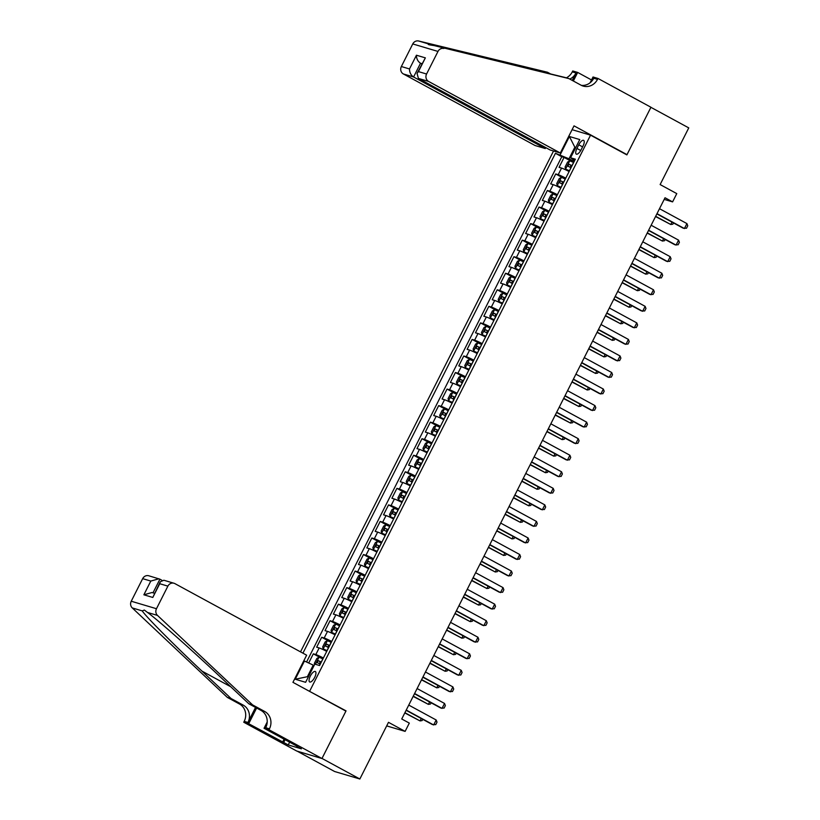 <?xml version="1.0" encoding="UTF-8"?>
<svg xmlns="http://www.w3.org/2000/svg" width="820" height="820" viewBox="0 0 820 820"><rect width="100%" height="100%" fill="white"/><g stroke="black" fill="none" stroke-linecap="round" stroke-linejoin="round"><path stroke-width="1.23" d="M314.685 677.381A5.945 2.235 -61.5 0 0 315.351 671.508A5.945 2.235 -61.5 0 0 310.329 676.09A5.945 2.235 -61.5 0 0 309.663 681.963A5.945 2.235 -61.5 0 0 314.685 677.381M297.158 751.161L334.621 771.517L359.857 779L322.004 758.438L346.04 710.868L308.422 690.747M553.541 150.993L300.52 651.869M309.704 691.127L590.543 135.156L626.88 154.898L650.906 107.328L688.759 127.889L660.131 184.561L676.777 193.612L672.595 201.884L665.03 197.763L401.738 718.986L409.313 723.096L405.131 731.378L388.485 722.328L359.857 779M569.121 171.534A7.431 0.543 -153.2 0 0 561.556 168.079L559.066 167.341L564.078 157.409L571.991 161.714M565.769 178.145A7.431 0.543 -153.2 0 0 558.215 174.701L555.724 173.963L563.637 178.258M555.724 173.963L550.702 183.885L553.192 184.623A7.431 0.543 -153.2 0 1 560.757 188.077M552.403 204.621A7.431 0.543 -153.2 0 0 544.839 201.177L542.348 200.439L547.36 190.506L555.273 194.801M544.039 221.174A7.431 0.543 -153.2 0 0 536.475 217.72L533.994 216.982L539.006 207.05L546.919 211.355M535.685 237.718A7.431 0.543 -153.2 0 0 528.121 234.264L525.63 233.526L530.643 223.604L538.555 227.898M527.322 254.261A7.431 0.543 -153.2 0 0 519.757 250.817L517.276 250.079L522.289 240.147L530.202 244.442M518.968 270.805A7.431 0.543 -153.2 0 0 511.403 267.361L508.912 266.623L513.925 256.691L521.838 260.996M510.604 287.359A7.431 0.543 -153.2 0 0 503.049 283.904L500.559 283.166L505.571 273.244L513.484 277.539M502.25 303.902A7.431 0.543 -153.2 0 0 494.685 300.458L492.195 299.72L497.217 289.788L505.12 294.083M493.896 320.446A7.431 0.543 -153.2 0 0 486.332 317.002L483.841 316.264L488.853 306.332L496.766 310.636M485.532 336.999A7.431 0.543 -153.2 0 0 477.968 333.545L475.477 332.807L480.499 322.885L488.412 327.18M477.178 353.543A7.431 0.543 -153.2 0 0 469.614 350.099L467.123 349.351L472.135 339.429L480.048 343.723M468.814 370.086A7.431 0.543 -153.2 0 0 461.25 366.642L458.769 365.904L463.782 355.972L471.695 360.277M460.461 386.64A7.431 0.543 -153.2 0 0 452.896 383.186L450.405 382.448L455.418 372.526L463.331 376.821M452.097 403.184A7.431 0.543 -153.2 0 0 444.532 399.729L442.052 398.991L447.064 389.069L454.977 393.364M443.743 419.727A7.431 0.543 -153.2 0 0 436.178 416.283L433.688 415.545L438.7 405.613L446.613 409.908M435.379 436.281A7.431 0.543 -153.2 0 0 427.825 432.827L425.334 432.089L430.346 422.156L438.259 426.461M427.025 452.824A7.431 0.543 -153.2 0 0 419.461 449.37L416.97 448.632L421.992 438.71L429.895 443.005M418.671 469.368A7.431 0.543 -153.2 0 0 411.107 465.924L408.616 465.186L413.628 455.254L421.541 459.548M410.307 485.922A7.431 0.543 -153.2 0 0 402.743 482.467L400.252 481.729L405.275 471.797L413.188 476.102M401.954 502.465A7.431 0.543 -153.2 0 0 394.389 499.011L391.898 498.273L396.911 488.351L404.824 492.646M393.59 519.009A7.431 0.543 -153.2 0 0 386.025 515.565L383.534 514.827L388.557 504.894L396.47 509.189M385.236 535.552A7.431 0.543 -153.2 0 0 377.671 532.108L375.181 531.37L380.193 521.438L388.106 525.743M376.872 552.106A7.431 0.543 -153.2 0 0 369.308 548.652L366.827 547.914L371.839 537.992L379.752 542.286M368.518 568.649A7.431 0.543 -153.2 0 0 360.954 565.205L358.463 564.467L363.475 554.535L371.388 558.83M360.154 585.193A7.431 0.543 -153.2 0 0 352.6 581.749L350.109 581.011L355.121 571.079L363.034 575.384M351.8 601.747A7.431 0.543 -153.2 0 0 344.236 598.293L341.745 597.554L346.768 587.632L354.67 591.927M343.447 618.29A7.431 0.543 -153.2 0 0 335.882 614.836L333.391 614.098L338.404 604.176L346.317 608.471M335.083 634.834A7.431 0.543 -153.2 0 0 327.518 631.39L325.027 630.652L330.05 620.72L337.953 625.024M326.729 651.387A7.431 0.543 -153.2 0 0 319.164 647.933L316.674 647.195L321.686 637.263L329.599 641.568M578.776 144.791L576.942 148.44A5.76 2.163 -61.5 0 0 576.306 154.129A5.76 2.163 -61.5 0 0 581.165 149.691L583.01 146.052A5.76 2.163 -61.5 0 0 583.645 140.363A5.76 2.163 -61.5 0 0 578.776 144.791L582.589 146.872M572.093 129.683L590.543 135.156M303.789 660.828L304.445 661.022L295.251 679.226L305.614 682.301L314.808 664.097L319.585 665.522L575.353 159.193L570.576 157.778L574.615 160.638M575.681 147.672L574.841 147.21L568.998 158.793L555.437 153.278L302.918 653.171M560.214 154.703L569.408 136.499L579.771 139.574L570.576 157.778M564.078 157.409L561.792 156.733L306.557 662.017M323.377 657.999A7.431 0.543 26.8 0 0 315.823 654.555L313.332 653.817L308.689 663.011M321.686 637.263L324.177 638.011A7.431 0.543 26.8 0 1 331.741 641.455M330.05 620.72L332.53 621.457A7.431 0.543 26.8 0 1 340.095 624.912M338.404 604.176L340.894 604.914A7.431 0.543 26.8 0 1 348.459 608.358M346.768 587.632L349.248 588.37A7.431 0.543 26.8 0 1 356.813 591.814M355.121 571.079L357.612 571.817A7.431 0.543 26.8 0 1 365.177 575.271M363.475 554.535L365.966 555.273A7.431 0.543 26.8 0 1 373.53 558.717M371.839 537.992L374.33 538.73A7.431 0.543 26.8 0 1 381.894 542.174M380.193 521.438L382.684 522.176A7.431 0.543 26.8 0 1 390.248 525.63M388.557 504.894L391.048 505.632A7.431 0.543 26.8 0 1 398.602 509.087M396.911 488.351L399.401 489.089A7.431 0.543 26.8 0 1 406.966 492.533M405.275 471.797L407.755 472.535A7.431 0.543 26.8 0 1 415.32 475.989M413.628 455.254L416.119 455.992A7.431 0.543 26.8 0 1 423.684 459.446M421.992 438.71L424.473 439.448A7.431 0.543 26.8 0 1 432.037 442.892M430.346 422.156L432.837 422.894A7.431 0.543 26.8 0 1 440.401 426.349M438.7 405.613L441.191 406.351A7.431 0.543 26.8 0 1 448.755 409.805M447.064 389.069L449.555 389.808A7.431 0.543 26.8 0 1 457.119 393.251M455.418 372.526L457.908 373.264A7.431 0.543 26.8 0 1 465.473 376.708M463.782 355.972L466.272 356.71A7.431 0.543 26.8 0 1 473.837 360.164M472.135 339.429L474.626 340.167A7.431 0.543 26.8 0 1 482.191 343.611M480.499 322.885L482.99 323.623A7.431 0.543 26.8 0 1 490.544 327.067M488.853 306.332L491.344 307.069A7.431 0.543 26.8 0 1 498.908 310.524M497.217 289.788L499.698 290.526A7.431 0.543 26.8 0 1 507.262 293.98M505.571 273.244L508.062 273.983A7.431 0.543 26.8 0 1 515.626 277.426M513.925 256.691L516.415 257.429A7.431 0.543 26.8 0 1 523.98 260.883M522.289 240.147L524.779 240.885A7.431 0.543 26.8 0 1 532.344 244.339M530.643 223.604L533.133 224.342A7.431 0.543 26.8 0 1 540.698 227.786M539.006 207.05L541.497 207.788A7.431 0.543 26.8 0 1 549.062 211.242M547.36 190.506L549.851 191.244A7.431 0.543 26.8 0 1 557.415 194.699M574.133 161.591L568.998 158.793M386.681 725.895L405.131 731.378M664.21 199.393L672.595 201.884M575.773 147.487L574.841 147.21L569.408 136.499M314.06 665.584L313.23 665.122L307.377 676.705L308.31 676.982M561.792 156.733L555.437 153.278M313.332 653.817L321.245 658.111M304.445 661.022L313.23 665.122M295.251 679.226L307.377 676.705M346.04 710.868L344.759 710.489M659.505 208.7L686.924 223.593L687.755 225.756L686.504 228.237L683.193 228.196L656.881 213.897M686.924 223.593L684.413 228.554L657.005 213.661M573.672 162.524L569.797 160.812L567.594 162.052L565.082 167.024L565.615 169.084L569.49 170.796M565.615 169.084L569.408 170.95M572.083 165.66L568.906 164.205L567.901 166.193L571.079 167.649M570.074 167.372L571.079 165.384L572.001 165.825M673.497 222.927L672.861 224.188L670.78 224.516L671.99 222.107M655.549 216.541L670.78 224.516L655.672 216.306M560.316 153.002L428.614 81.446L418.415 78.423L550.117 149.978L560.316 153.002L574.02 125.86L627.003 154.652L650.947 107.246L597.964 78.454L593.024 76.988L590.092 82.789M545.751 147.6L545.279 148.543L535.081 145.519L403.378 73.964A5.576 5.156 -73.5 0 1 401.349 66.533L412.757 43.942A5.576 5.156 -73.5 0 1 418.641 41L547.452 72.232L428.624 43.962C427.251 44.393 429.014 44.915 433.893 45.53L565.216 77.51L568.947 78.617L581.062 85.198A13.007 12.023 106.5 0 0 583.215 86.09A13.007 12.023 106.5 0 0 597.503 79.366L597.964 78.454M550.732 74.015L547.452 72.232M401.349 66.533L409.498 68.952L416.437 55.217L425.365 57.861L418.425 71.596L426.574 74.015L437.982 51.434L412.757 43.942M433.893 45.53L568.947 78.617M566.333 77.838A13.007 12.023 106.5 0 0 572.278 71.883L572.739 70.971L577.68 72.437L573.354 81.006M591.527 79.96L577.68 72.437M625.721 154.273L627.003 154.652M545.279 148.543L413.577 76.988L403.378 73.964M569.797 79.079A13.007 12.023 106.5 0 0 576.009 72.99L572.257 80.411M443.876 48.482A5.576 5.156 106.5 0 0 437.982 51.434M426.574 74.015A5.576 5.156 106.5 0 0 428.614 81.446M418.641 41L428.624 43.962L428.388 44.516M581.39 85.362A13.007 12.023 106.5 0 0 593.772 78.259L597.503 79.366M421.828 63.97L420.516 63.253L413.577 76.988C410.861 75.143 409.508 72.468 409.498 68.952M416.437 55.217C416.447 58.732 417.8 61.408 420.516 63.253L421.962 63.683M425.365 57.861L417.052 73.421L418.415 78.423M418.425 71.596L417.052 73.421M161.888 580.263L159.9 579.176L153.012 592.819M252.591 704.903L248.849 703.796L219.698 676.356C192.013 650.188 157.932 620.012 147.518 612.458L144.34 610.049L142.239 610.89C145.693 616.384 173.881 644.807 201.935 671.088L231.086 698.527L243.202 705.108A13.007 12.023 -73.5 0 1 247.947 722.451L244.206 721.344L243.755 722.246L296.737 751.038L321.963 758.52L345.917 711.114L292.935 682.332L306.639 655.19L174.937 583.635A5.576 5.156 106.5 0 0 167.885 586.136L156.476 608.727A5.576 5.156 106.5 0 0 157.501 615.42L252.591 704.903L264.696 711.483A13.007 12.023 -73.5 0 1 269.442 728.826L268.981 729.739L321.963 758.52M231.086 698.527L227.355 697.42L239.46 704.001A13.007 12.023 -73.5 0 1 244.206 721.344M269.442 728.826L265.711 727.719A13.007 12.023 -73.5 0 0 260.965 710.376L248.849 703.796M167.885 586.136L159.736 583.717L152.797 597.452L143.869 594.797L150.808 581.062L142.66 578.653L131.241 601.234L156.476 608.727M142.239 610.89L132.266 607.928L227.355 697.42M268.981 729.739L264.04 728.273L296.963 746.159M289.634 742.172L288.24 744.929L301.401 748.834L296.861 746.364M288.24 744.929L248.696 723.711L243.755 722.246M264.04 728.273L267.207 722M255.532 707.424L247.947 722.451M256.619 708.019L248.696 723.711M132.266 607.928A5.576 5.156 -73.5 0 1 131.241 601.234M142.66 578.653A5.576 5.156 -73.5 0 1 148.779 575.773L159.9 579.176M282.603 742.141L284.099 739.168M285.093 739.701L283.699 742.459M159.736 583.717L160.248 581.8L163.857 580.242L174.014 583.256M152.797 597.452L160.248 581.8M143.869 594.797L152.007 592.522L154.467 593.249M150.808 581.062L158.936 578.787M651.152 225.244L678.57 240.137L679.401 242.3L678.14 244.78L674.829 244.739L648.528 230.451M678.57 240.137L676.059 245.108L648.64 230.215M642.788 241.797L670.207 256.691L671.037 258.843L669.786 261.324L666.476 261.283L640.164 246.994M670.207 256.691L667.705 261.652L640.287 246.758M634.434 258.341L661.853 273.234L662.683 275.397L661.422 277.877L658.111 277.837L631.81 263.538M661.853 273.234L659.341 278.195L631.923 263.302M626.08 274.885L653.489 289.778L654.319 291.94L653.068 294.421L649.758 294.38L623.446 280.091M653.489 289.778L650.988 294.749L623.569 279.845M565.308 179.067L561.433 177.356L559.23 178.606L556.729 183.567L557.251 185.627L561.126 187.339M557.251 185.627L561.054 187.503M563.719 182.214L560.542 180.748L559.537 182.737L562.715 184.192M561.72 183.916L562.725 181.937L563.637 182.368M665.143 239.471L664.507 240.731L662.416 241.059L663.636 238.661M647.185 233.085L662.416 241.059L647.308 232.849M556.954 195.611L553.018 193.93L550.876 195.15L548.365 200.111L548.898 202.171L552.772 203.883M548.898 202.171L552.69 204.047M555.365 198.758L552.188 197.302L551.183 199.28L554.361 200.746M553.356 200.469L554.361 198.481L555.284 198.911M656.779 256.024L656.143 257.285L654.063 257.603L655.272 255.204M638.831 249.628L654.063 257.603L638.954 249.393M548.59 212.154L544.716 210.443L542.522 211.693L540.011 216.664L540.534 218.725L544.418 220.436M540.534 218.725L544.336 220.59M547.001 215.301L543.824 213.846L542.819 215.834L546.007 217.29M545.003 217.013L546.007 215.024L546.93 215.465M648.425 272.568L647.79 273.829L645.699 274.157L646.918 271.748M630.477 266.182L645.699 274.157L630.59 265.946M540.236 228.708L536.3 227.027L534.158 228.247L531.647 233.208L532.18 235.268L536.054 236.98M532.18 235.268L535.972 237.144M538.648 231.855L535.47 230.389L534.466 232.378L537.643 233.833M536.649 233.556L537.643 231.578L538.566 232.009M640.061 289.111L639.426 290.372L637.345 290.7L638.554 288.302M622.114 282.726L637.345 290.7L622.236 282.49M617.716 291.428L645.135 306.332L645.965 308.484L644.704 310.964L641.394 310.923L615.092 296.635M645.135 306.332L642.624 311.292L615.205 296.399M531.872 245.252L527.998 243.54L525.804 244.79L523.293 249.751L523.826 251.812L527.701 253.523M523.826 251.812L527.619 253.687M530.284 248.398L527.106 246.933L526.112 248.921L529.289 250.387M528.285 250.11L529.289 248.122L530.212 248.552M631.707 305.665L631.072 306.926L628.991 307.244L630.201 304.845M613.76 299.269L628.991 307.244L613.872 299.034M609.362 307.982L636.771 322.875L637.601 325.038L636.351 327.518L633.04 327.477L606.728 313.178M636.771 322.875L634.27 327.836L606.851 312.943M523.519 261.795L519.644 260.084L517.44 261.334L514.939 266.305L515.462 268.365L519.337 270.077M515.462 268.365L519.255 270.231M521.93 264.942L518.752 263.486L517.748 265.475L520.925 266.93M519.931 266.654L520.936 264.665L521.848 265.106M623.343 322.209L622.708 323.469L620.627 323.787L621.837 321.389M605.396 315.823L620.627 323.787L605.519 315.587M600.999 324.525L628.417 339.418L629.247 341.581L627.997 344.062L624.686 344.021L598.374 329.732M628.417 339.418L625.906 344.39L598.497 329.486M515.165 278.349L511.28 276.637L509.087 277.888L506.575 282.849L507.108 284.909L510.983 286.621M507.108 284.909L510.901 286.774M513.576 281.486L510.399 280.03L509.394 282.018L512.572 283.474M511.567 283.197L512.572 281.219L513.494 281.649M614.99 338.752L614.354 340.013L612.274 340.341L613.483 337.932M597.042 332.366L612.274 340.341L597.165 332.131M592.645 341.069L620.063 355.972L620.883 358.125L619.633 360.605L616.322 360.564L590.01 346.276M620.063 355.972L617.552 360.933L590.133 346.04M506.801 294.892L502.926 293.181L500.723 294.431L498.222 299.392L498.744 301.452L502.619 303.164M498.744 301.452L502.547 303.328M505.212 298.039L502.035 296.573L501.03 298.562L504.208 300.017M503.213 299.751L504.218 297.762L505.13 298.193M606.636 355.306L605.99 356.567L603.909 356.885L605.129 354.486M588.678 348.91L603.909 356.885L588.801 348.674M584.281 357.622L611.699 372.516L612.53 374.668L611.279 377.159L607.968 377.118L581.657 362.819M611.699 372.516L609.188 377.477L581.78 362.583M498.447 311.436L494.511 309.755L492.369 310.975L489.858 315.946L490.391 317.996L494.265 319.718M490.391 317.996L494.183 319.872M496.858 314.583L493.681 313.127L492.676 315.106L495.854 316.571M494.849 316.294L495.854 314.306L496.776 314.747M598.272 371.849L597.636 373.11L595.556 373.428L596.765 371.029M580.324 365.464L595.556 373.428L580.447 365.218M575.927 374.166L603.346 389.059L604.176 391.222L602.915 393.702L599.604 393.661L573.303 379.363M603.346 389.059L600.834 394.03L573.416 379.127M490.083 327.99L486.209 326.278L484.005 327.529L481.504 332.489L482.027 334.55L485.901 336.261M482.027 334.55L485.829 336.415M488.494 331.126L485.317 329.671L484.312 331.659L487.49 333.115M486.496 332.838L487.5 330.86L488.412 331.29M589.918 388.393L589.283 389.654L587.192 389.982L588.411 387.573M571.96 382.007L587.192 389.982L572.083 381.771M567.563 390.709L594.982 405.613L595.812 407.765L594.561 410.246L591.251 410.205L564.939 395.916M594.982 405.613L592.481 410.574L565.062 395.681M481.729 344.533L477.793 342.852L475.651 344.072L473.14 349.033L473.673 351.093L477.547 352.805M473.673 351.093L477.465 352.969M480.141 347.68L476.963 346.214L475.959 348.203L479.136 349.658M478.132 349.392L479.136 347.403L480.059 347.834M581.554 404.947L580.919 406.197L578.838 406.525L580.047 404.127M563.606 398.551L578.838 406.525L563.729 398.315M559.209 407.263L586.628 422.156L587.458 424.309L586.197 426.8L582.887 426.759L556.585 412.46M586.628 422.156L584.117 427.117L556.698 412.224M473.365 361.077L469.491 359.365L467.287 360.615L464.786 365.577L465.309 367.637L469.194 369.348M465.309 367.637L469.112 369.512M471.777 364.223L468.599 362.768L467.595 364.746L470.782 366.212M469.778 365.935L470.782 363.947L471.705 364.387M573.201 421.49L572.565 422.751L570.474 423.069L571.694 420.67M555.253 415.104L570.474 423.069L555.365 414.858M550.855 423.807L578.264 438.7L579.094 440.863L577.844 443.343L574.533 443.302L548.221 429.003M578.264 438.7L575.763 443.661L548.344 428.768M465.012 377.63L461.137 375.919L458.933 377.159L456.422 382.13L456.955 384.19L460.83 385.902M456.955 384.19L460.748 386.056M463.423 380.767L460.245 379.311L459.241 381.3L462.418 382.755M461.424 382.479L462.418 380.49L463.341 380.931M564.836 438.034L564.201 439.294L562.12 439.622L563.33 437.214M546.889 431.648L562.12 439.622L547.012 431.412M542.491 440.35L569.91 455.243L570.74 457.406L569.48 459.887L566.169 459.846L539.867 445.557M569.91 455.243L567.399 460.215L539.98 445.321M456.648 394.174L452.773 392.462L450.58 393.713L448.068 398.674L448.601 400.734L452.476 402.446M448.601 400.734L452.394 402.61M455.059 397.321L451.881 395.855L450.887 397.843L454.065 399.299M453.06 399.022L454.065 397.044L454.987 397.474M556.483 454.577L555.847 455.838L553.766 456.166L554.976 453.767M538.535 448.191L553.766 456.166L538.648 447.956M534.138 456.904L561.546 471.797L562.376 473.95L561.126 476.43L557.815 476.399L531.503 462.101M561.546 471.797L559.045 476.758L531.626 461.865M448.294 410.717L444.419 409.006L442.216 410.256L439.715 415.217L440.237 417.277L444.112 418.989M440.237 417.277L444.03 419.153M446.705 413.864L443.528 412.409L442.523 414.387L445.701 415.853M444.706 415.576L445.711 413.587L446.623 414.028M548.119 471.131L547.483 472.392L545.403 472.709L546.612 470.311M530.171 464.745L545.403 472.709L530.294 464.499M525.774 473.447L553.192 488.341L554.023 490.503L552.772 492.984L549.461 492.943L523.15 478.644M553.192 488.341L550.681 493.302L523.273 478.408M439.94 427.271L436.055 425.549L433.862 426.8L431.351 431.771L431.884 433.831L435.758 435.543M431.884 433.831L435.676 435.697M438.351 430.408L435.174 428.952L434.169 430.941L437.347 432.396M436.342 432.119L437.347 430.131L438.269 430.572M539.765 487.674L539.13 488.935L537.049 489.263L538.258 486.854M521.817 481.289L537.049 489.263L521.93 481.053M517.42 489.991L544.828 504.884L545.659 507.047L544.408 509.527L541.097 509.486L514.786 495.198M544.828 504.884L542.327 509.855L514.909 494.952M431.576 443.815L427.702 442.103L425.498 443.353L422.997 448.314L423.52 450.375L427.394 452.086M423.52 450.375L427.312 452.25M429.987 446.961L426.81 445.496L425.805 447.484L428.983 448.94M427.989 448.663L428.993 446.685L429.905 447.115M531.411 504.218L530.765 505.479L528.685 505.807L529.904 503.408M513.453 497.832L528.685 505.807L513.576 497.596M509.056 506.545L536.475 521.438L537.305 523.59L536.054 526.071L532.744 526.03L506.432 511.741M536.475 521.438L533.963 526.399L506.555 511.506M423.222 460.358L419.338 458.646L417.144 459.897L414.633 464.858L415.166 466.918L419.04 468.63M415.166 466.918L418.958 468.794M421.634 463.505L418.456 462.049L417.452 464.028L420.629 465.493M419.625 465.217L420.629 463.228L421.552 463.659M523.047 520.772L522.412 522.032L520.331 522.35L521.54 519.952M505.099 514.376L520.331 522.35L505.222 514.14M500.702 523.088L528.121 537.981L528.951 540.144L527.691 542.625L524.38 542.584L498.068 528.285M528.121 537.981L525.61 542.942L498.191 528.049M414.858 476.902L410.984 475.19L408.78 476.44L406.279 481.412L406.802 483.472L410.676 485.184M406.802 483.472L410.605 485.337M413.27 480.048L410.092 478.593L409.088 480.581L412.265 482.037M411.271 481.76L412.275 479.772L413.188 480.212M514.693 537.315L514.058 538.576L511.967 538.894L513.187 536.495M496.735 530.929L511.967 538.894L496.858 530.694M492.338 539.632L519.757 554.525L520.587 556.688L519.337 559.168L516.026 559.127L489.714 544.839M519.757 554.525L517.256 559.496L489.837 544.593M406.505 493.455L402.569 491.774L400.426 492.994L397.915 497.955L398.448 500.015L402.323 501.727M398.448 500.015L402.241 501.881M404.916 496.592L401.738 495.136L400.734 497.125L403.911 498.58M402.907 498.304L403.911 496.325L404.834 496.756M506.329 553.859L505.694 555.12L503.613 555.447L504.823 553.049M488.382 547.473L503.613 555.447L488.505 547.237M483.984 556.175L511.403 571.079L512.233 573.231L510.973 575.712L507.662 575.671L481.36 561.382M511.403 571.079L508.892 576.04L481.473 561.146M398.141 509.999L394.266 508.287L392.062 509.538L389.561 514.499L390.084 516.559L393.969 518.271M390.084 516.559L393.887 518.435M396.552 513.146L393.374 511.68L392.37 513.668L395.547 515.134M394.553 514.857L395.558 512.869L396.47 513.299M497.976 570.412L497.34 571.673L495.249 571.991L496.469 569.592M480.028 564.016L495.249 571.991L480.141 563.781M475.62 572.729L503.039 587.622L503.869 589.785L502.619 592.265L499.308 592.224L472.996 577.926M503.039 587.622L500.538 592.583L473.119 577.69M389.787 526.543L385.851 524.861L383.709 526.081L381.197 531.053L381.731 533.113L385.605 534.824M381.731 533.113L385.523 534.978M388.198 529.689L385.021 528.234L384.016 530.212L387.194 531.678M386.199 531.401L387.194 529.412L388.116 529.853M489.612 586.956L488.976 588.217L486.895 588.534L488.105 586.136M471.664 580.57L486.895 588.534L471.787 580.334M467.267 589.272L494.685 604.166L495.516 606.328L494.255 608.809L490.944 608.768L464.643 594.479M494.685 604.166L492.174 609.137L464.755 594.233M381.423 543.096L377.548 541.384L375.355 542.635L372.844 547.596L373.377 549.656L377.251 551.368M373.377 549.656L377.169 551.522M379.834 546.233L376.657 544.777L375.662 546.766L378.84 548.221M377.835 547.944L378.84 545.966L379.762 546.397M481.258 603.499L480.622 604.76L478.542 605.088L479.751 602.679M463.31 597.114L478.542 605.088L463.423 596.878M458.913 605.816L486.321 620.72L487.152 622.872L485.901 625.352L482.59 625.311L456.279 611.023M486.321 620.72L483.82 625.68L456.402 610.787M373.069 559.64L369.133 557.959L366.991 559.178L364.48 564.139L365.013 566.2L368.887 567.911M365.013 566.2L368.805 568.076M371.481 562.786L368.303 561.321L367.298 563.309L370.476 564.765M369.482 564.498L370.476 562.51L371.398 562.94M472.894 620.053L472.258 621.304L470.178 621.632L471.387 619.233M454.946 613.657L470.178 621.632L455.069 613.422M450.549 622.37L477.968 637.263L478.798 639.415L477.547 641.906L474.237 641.865L447.925 627.566M477.968 637.263L475.456 642.224L448.048 627.331M442.195 638.913L469.604 653.806L470.434 655.969L469.183 658.45L465.873 658.409L439.561 644.11M469.604 653.806L467.103 658.768L439.684 643.874M433.831 655.457L461.25 670.35L462.08 672.513L460.83 674.993L457.519 674.952L431.207 660.664M461.25 670.35L458.739 675.321L431.33 660.428M364.705 576.183L360.831 574.471L358.637 575.722L356.126 580.683L356.659 582.743L360.534 584.455M356.659 582.743L360.452 584.619M363.127 579.33L359.949 577.874L358.945 579.853L362.122 581.318M361.118 581.042L362.122 579.053L363.045 579.494M464.54 636.597L463.905 637.857L461.824 638.175L463.033 635.777M446.592 630.211L461.824 638.175L446.705 629.965M356.351 592.737L352.477 591.025L350.273 592.276L347.772 597.237L348.295 599.297L352.169 601.009M348.295 599.297L352.087 601.162M354.763 595.874L351.585 594.418L350.581 596.406L353.758 597.862M352.764 597.585L353.768 595.597L354.681 596.037M456.186 653.14L455.541 654.401L453.46 654.729L454.68 652.32M438.228 646.755L453.46 654.729L438.351 646.519M347.998 609.28L344.113 607.569L341.919 608.819L339.408 613.78L339.941 615.841L343.816 617.552M339.941 615.841L343.734 617.716M346.409 612.427L343.231 610.961L342.227 612.95L345.404 614.405M344.4 614.129L345.404 612.15L346.327 612.581M447.822 669.694L447.187 670.944L445.106 671.272L446.316 668.874M429.875 663.298L445.106 671.272L429.998 663.062M425.477 672.01L452.896 686.904L453.726 689.056L452.466 691.547L449.155 691.506L422.843 677.207M452.896 686.904L450.385 691.865L422.966 676.971M339.634 625.824L335.759 624.112L333.555 625.363L331.054 630.324L331.577 632.384L335.452 634.096M331.577 632.384L335.38 634.26M338.045 628.971L334.867 627.515L333.863 629.493L337.04 630.959M336.046 630.682L337.051 628.694L337.963 629.135M439.469 686.237L438.833 687.498L436.742 687.816L437.962 685.418M421.511 679.852L436.742 687.816L421.634 679.606M417.113 688.554L444.532 703.447L445.362 705.61L444.112 708.091L440.801 708.049L414.489 693.751M444.532 703.447L442.021 708.408L414.612 693.515M331.28 642.378L327.405 640.666L325.202 641.906L322.69 646.877L323.223 648.938L327.098 650.649M323.223 648.938L327.016 650.803M329.691 645.514L326.514 644.059L325.509 646.047L328.687 647.503M327.682 647.226L328.687 645.237L329.609 645.678M431.105 702.781L430.469 704.042L428.388 704.37L429.598 701.961M413.157 696.395L428.388 704.37L413.28 696.159M408.76 705.097L436.178 719.991L437.009 722.153L435.748 724.634L432.437 724.593L406.136 710.304M436.178 719.991L433.667 724.962L406.248 710.069M314.613 664.497L314.337 663.421L316.838 658.46L319.041 657.209L322.916 658.921M321.327 662.068L318.15 660.602L317.145 662.591L320.323 664.046M319.329 663.769L320.333 661.791L321.245 662.222M422.751 719.324L422.115 720.585L420.024 720.913L421.244 718.515M404.803 712.939L420.024 720.913L404.916 712.703M558.215 174.701L561.556 168.079M315.823 654.555L319.164 647.933M324.177 638.011L327.518 631.39M332.53 621.457L335.882 614.836M340.894 604.914L344.236 598.293M349.248 588.37L352.6 581.749M357.612 571.817L360.954 565.205M365.966 555.273L369.308 548.652M374.33 538.73L377.671 532.108M382.684 522.176L386.025 515.565M391.048 505.632L394.389 499.011M399.401 489.089L402.743 482.467M407.755 472.535L411.107 465.924M416.119 455.992L419.461 449.37M424.473 439.448L427.825 432.827M432.837 422.894L436.178 416.283M441.191 406.351L444.532 399.729M449.555 389.808L452.896 383.186M457.908 373.264L461.25 366.642M466.272 356.71L469.614 350.099M474.626 340.167L477.968 333.545M482.99 323.623L486.332 317.002M491.344 307.069L494.685 300.458M499.698 290.526L503.049 283.904M508.062 273.983L511.403 267.361M516.415 257.429L519.757 250.817M524.779 240.885L528.121 234.264M533.133 224.342L536.475 217.72M541.497 207.788L544.839 201.177M549.851 191.244L553.192 184.623M580.734 150.501L576.942 148.44M569.736 160.843L565.595 169.033M570.986 167.608L569.408 170.755M573.58 162.473L571.991 165.619M571.079 165.384L568.906 164.205M576.009 72.99L572.278 71.883M509.097 62.996L512.356 64.77M243.202 705.108L239.46 704.001M260.965 710.376L264.696 711.483M157.501 615.42L147.518 612.458M201.935 671.088L230.707 686.719M561.382 177.386L557.241 185.576M562.633 184.151L561.044 187.298M565.226 179.026L563.637 182.163M562.725 181.937L560.542 180.748M553.018 193.93L548.887 202.12M554.279 200.695L552.69 203.842M556.862 195.57L555.273 198.717M554.361 198.481L552.188 197.302M544.664 210.473L540.524 218.673M545.915 217.249L544.326 220.385M548.508 212.113L546.919 215.26M546.007 215.024L543.824 213.846M536.3 227.027L532.17 235.217M537.561 233.792L535.972 236.939M540.144 228.667L538.566 231.804M537.643 231.578L535.47 230.389M527.947 243.571L523.806 251.76M529.197 250.336L527.608 253.482M531.79 245.211L530.202 248.357M529.289 248.122L527.106 246.933M519.583 260.114L515.452 268.304M520.843 266.889L519.255 270.026M523.437 261.754L521.848 264.901M520.936 264.665L518.752 263.486M511.229 276.668L507.088 284.858M512.48 283.433L510.891 286.58M515.073 278.308L513.484 281.444M512.572 281.219L510.399 280.03M502.875 293.212L498.734 301.401M504.126 299.976L502.537 303.123M506.719 294.851L505.13 297.998M504.218 297.762L502.035 296.573M494.511 309.755L490.37 317.945M495.762 316.53L494.183 319.667M498.355 311.395L496.766 314.542M495.854 314.306L493.681 313.127M486.157 326.309L482.016 334.498M487.408 333.074L485.819 336.22M490.001 327.938L488.412 331.085M487.5 330.86L485.317 329.671M477.793 342.852L473.663 351.042M479.054 349.617L477.465 352.764M481.637 344.492L480.048 347.639M479.136 347.403L476.963 346.214M469.44 359.396L465.299 367.585M470.69 366.171L469.101 369.308M473.283 361.036L471.695 364.183M470.782 363.947L468.599 362.768M461.076 375.949L456.945 384.139M462.336 382.714L460.748 385.861M464.919 377.579L463.341 380.726M462.418 380.49L460.245 379.311M452.722 392.493L448.581 400.683M453.972 399.258L452.384 402.405M456.566 394.133L454.977 397.269M454.065 397.044L451.881 395.855M444.358 409.036L440.227 417.226M445.619 415.801L444.03 418.948M448.212 410.676L446.623 413.823M445.711 413.587L443.528 412.409M436.004 425.59L431.863 433.78M437.255 432.355L435.666 435.502M439.848 427.22L438.259 430.367M437.347 430.131L435.174 428.952M427.65 442.134L423.509 450.323M428.901 448.899L427.312 452.045M431.494 443.774L429.905 446.91M428.993 446.685L426.81 445.496M419.286 458.677L415.145 466.867M420.537 465.442L418.958 468.589M423.13 460.317L421.541 463.464M420.629 463.228L418.456 462.049M410.933 475.221L406.792 483.421M412.183 481.996L410.594 485.132M414.776 476.861L413.188 480.007M412.275 479.772L410.092 478.593M402.569 491.774L398.438 499.964M403.829 498.539L402.241 501.686M406.412 493.414L404.824 496.551M403.911 496.325L401.738 495.136M394.215 508.318L390.074 516.508M395.465 515.083L393.877 518.23M398.059 509.958L396.47 513.105M395.558 512.869L393.374 511.68M385.851 524.861L381.72 533.051M387.112 531.637L385.523 534.773M389.695 526.501L388.116 529.648M387.194 529.412L385.021 528.234M377.497 541.415L373.356 549.605M378.748 548.18L377.159 551.327M381.341 543.055L379.752 546.192M378.84 545.966L376.657 544.777M369.133 557.959L365.002 566.149M370.394 564.724L368.805 567.87M372.987 559.599L371.398 562.745M370.476 562.51L368.303 561.321M360.779 574.502L356.638 582.692M362.03 581.277L360.441 584.414M364.623 576.142L363.034 579.289M362.122 579.053L359.949 577.874M352.415 591.056L348.285 599.246M353.676 597.821L352.087 600.968M356.269 592.686L354.681 595.832M353.768 595.597L351.585 594.418M344.062 607.599L339.921 615.789M345.312 614.364L343.723 617.511M347.905 609.239L346.317 612.376M345.404 612.15L343.231 610.961M335.708 624.143L331.567 632.333M336.958 630.918L335.37 634.055M339.552 625.783L337.963 628.93M337.051 628.694L334.867 627.515M327.344 640.697L323.203 648.886M328.605 647.462L327.016 650.608M331.188 642.326L329.599 645.473M328.687 645.237L326.514 644.059M318.99 657.24L315.423 664.282M320.241 664.005L319.492 665.491M322.834 658.88L321.245 662.017M320.333 661.791L318.15 660.602"/></g></svg>

